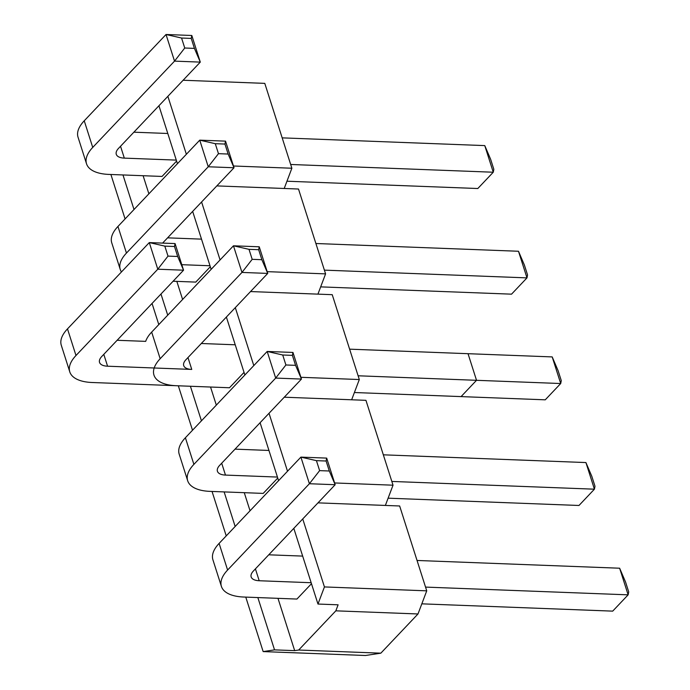 <?xml version="1.0" encoding="UTF-8"?>
<svg xmlns="http://www.w3.org/2000/svg" width="690" height="690" viewBox="0 0 690 690"><rect width="100%" height="100%" fill="white"/><g stroke="black" fill="none" stroke-linecap="round" stroke-linejoin="round"><path stroke-width="1.03" d="M326.103 461.015L316.434 460.653L319.625 470.632L329.294 471.003L326.103 461.015L326.68 458.1L335.176 484.716L253.385 571.018A17.569 7.84 162.3 0 0 251.151 576.909A17.569 7.84 162.3 0 0 259.199 580.739L311.164 582.722M296.924 599.058L311.475 583.706L296.924 599.058L243.76 597.031A48.792 21.778 -17.7 0 1 221.404 586.405L212.908 559.78A48.792 21.778 -17.7 0 1 219.109 543.409L300.9 457.116L326.68 458.1M268.746 554.803L302.669 556.097M417.053 560.47L619.637 568.215L625.528 581.937L628.711 591.917L628.133 594.84L619.637 568.215M425.549 587.095L628.133 594.84L612.694 611.133L421.832 603.836M329.294 471.003L335.176 484.716L309.396 483.733L300.9 457.116L316.434 460.653M221.404 586.405A48.792 21.778 -17.7 0 1 227.605 570.035L309.396 483.733L319.625 470.632M292.387 355.367L282.719 354.996L285.902 364.976L295.57 365.346L292.387 355.367L292.965 352.443L301.461 379.069L219.662 465.362A17.569 7.84 162.3 0 0 217.428 471.261A17.569 7.84 162.3 0 0 225.475 475.082L277.44 477.066M263.201 493.402L277.76 478.049L263.201 493.402L210.036 491.375A48.792 21.778 -17.7 0 1 187.68 480.749L179.184 454.132A48.792 21.778 -17.7 0 1 185.394 437.753L267.185 351.46L292.965 352.443M235.031 449.147L268.945 450.449M383.329 454.822L585.922 462.559L591.804 476.281L594.996 486.26L594.418 489.184L585.922 462.559M391.825 481.439L594.418 489.184L578.979 505.477L388.108 498.18M295.57 365.346L301.461 379.069L275.681 378.086L267.185 351.46L282.719 354.996M187.68 480.749A48.792 21.778 -17.7 0 1 193.89 464.379L275.681 378.086L285.902 364.976M258.664 249.711L249.004 249.34L252.186 259.328L261.855 259.699L258.664 249.711L259.242 246.796L267.737 273.413L185.946 359.706A17.569 7.84 162.3 0 0 183.713 365.605A17.569 7.84 162.3 0 0 191.76 369.426L107.58 366.209A17.569 7.84 162.3 0 1 99.533 362.388A17.569 7.84 162.3 0 1 101.766 356.488L183.557 270.195L157.786 269.212L149.29 242.587L175.062 243.579L183.557 270.195L177.675 256.482L174.492 246.494L164.824 246.123L168.006 256.111L177.675 256.482M117.136 340.282L145.685 341.369A48.792 21.778 -17.7 0 1 151.671 332.106L233.462 245.804L259.242 246.796M201.316 343.499L235.23 344.793L201.316 343.499M476.523 380.311L358.11 375.783L560.703 383.528L545.255 399.821L354.393 392.524L461.075 396.603L476.523 380.311L468.027 353.694L349.614 349.166L552.198 356.911L558.089 370.625L561.272 380.613L560.703 383.528L552.198 356.911M69.785 371.884L61.289 345.259A48.792 21.778 -17.7 0 1 67.491 328.889L75.986 355.505A48.792 21.778 -17.7 0 0 69.785 371.884A48.792 21.778 -17.7 0 0 92.141 382.502L229.485 387.754L244.036 372.393L229.485 387.754L176.321 385.719A48.792 21.778 -17.7 0 1 153.965 375.101A48.792 21.778 -17.7 0 1 160.166 358.722L241.966 272.429L233.462 245.804L249.004 249.34M261.855 259.699L267.737 273.413L241.966 272.429L252.186 259.328M224.949 144.055L215.28 143.692L218.471 153.672L228.14 154.042L224.949 144.055L225.527 141.139L234.022 167.756L162.616 243.096M121.457 271.946A48.792 21.778 -17.7 0 1 120.25 269.445L111.754 242.82A48.792 21.778 -17.7 0 1 117.956 226.449L199.746 140.156L225.527 141.139M167.592 237.843L201.514 239.137M315.891 243.51L518.483 251.255L524.366 264.977L527.557 274.956L526.979 277.88L518.483 251.255M324.386 270.135L526.979 277.88L511.54 294.164L320.678 286.876M195.77 282.098L210.321 266.745L195.77 282.098L173.104 281.235M228.14 154.042L234.022 167.756L208.242 166.773L199.746 140.156L215.28 143.692M120.25 269.445A48.792 21.778 -17.7 0 1 126.451 253.075L208.242 166.773L218.471 153.672M181.798 264.684L210.01 265.762M191.234 38.407L181.565 38.036L184.748 48.015L194.416 48.386L191.234 38.407L191.803 35.483L200.298 62.109L118.508 148.402A17.569 7.84 162.3 0 0 116.274 154.301A17.569 7.84 162.3 0 0 124.321 158.122L176.286 160.106M162.047 176.442L176.606 161.089L162.047 176.442L108.882 174.415A48.792 21.778 -17.7 0 1 86.526 163.789L78.03 137.172A48.792 21.778 -17.7 0 1 84.24 120.793L166.031 34.5L191.803 35.483M133.877 132.187L167.791 133.489M282.176 137.862L484.768 145.599L490.65 159.321L493.833 169.3L493.264 172.224L484.768 145.599M290.671 164.479L493.264 172.224L477.816 188.517L286.954 181.22M194.416 48.386L200.298 62.109L174.527 61.125L166.031 34.5L181.565 38.036M86.526 163.789A48.792 21.778 -17.7 0 1 92.736 147.418L174.527 61.125L184.748 48.015M291.87 168.231L264.788 83.369L183.109 80.247L264.788 83.369L291.87 168.231L284.211 188.482L291.87 168.231L233.462 165.997L291.87 168.231M325.585 273.878L298.503 189.025L216.824 185.903L298.503 189.025L325.585 273.878L317.926 294.13L325.585 273.878L267.177 271.644L325.585 273.878M359.309 379.535L332.226 294.682L250.539 291.56L332.226 294.682L359.309 379.535L351.65 399.786L359.309 379.535L300.892 377.301L359.309 379.535M393.024 485.191L365.942 400.329L284.263 397.207L365.942 400.329L393.024 485.191L334.615 482.957L393.024 485.191L385.365 505.442L393.024 485.191M426.739 590.838L399.657 505.986L317.978 502.863L399.657 505.986L426.739 590.838L324.438 586.931L317.969 604.043L293.811 528.359L317.969 604.043L338.109 604.811L317.969 604.043L324.438 586.931L302.738 518.94L324.438 586.931L426.739 590.838L417.993 613.971L426.739 590.838M380.837 653.171L417.993 613.971L335.832 610.831L298.675 650.032L380.837 653.171L417.993 613.971L335.832 610.831L338.109 604.811L335.832 610.831L298.675 650.032L380.837 653.171L365.459 655.5L263.157 651.593L274.534 649.868L257.844 597.566L274.534 649.868L294.673 650.636L277.984 598.334L294.673 650.636L298.675 650.032L294.673 650.636L274.534 649.868L263.157 651.593L245.769 597.1L263.157 651.593L365.459 655.5L380.837 653.171M148.885 193.812L143.115 175.717L148.885 193.812M182.609 299.469L176.83 281.373L182.609 299.469M216.324 405.125L210.545 387.03L216.324 405.125M250.039 510.773L244.269 492.686L250.039 510.773M235.161 526.479L224.129 491.91L235.161 526.479M212.046 491.452L226.234 535.897L212.046 491.452M167.868 96.324L186.36 154.275L167.868 96.324M269.022 413.293L287.514 471.236L269.022 413.293M110.892 174.492L125.08 218.937L110.892 174.492M177.434 163.694L158.942 105.751L177.434 163.694M134.007 209.518L122.975 174.95L134.007 209.518M278.588 480.654L260.096 422.711L278.588 480.654M167.722 315.166L160.977 294.026L167.722 315.166M152.05 303.445L158.795 324.593L152.05 303.445M178.331 385.796L192.51 430.241L178.331 385.796M211.149 269.35L192.657 211.399L211.149 269.35M201.584 201.98L220.076 259.932L201.584 201.98M235.307 307.637L253.799 365.588L235.307 307.637M244.872 375.006L226.38 317.055L244.872 375.006M201.437 420.822L190.405 386.262L201.437 420.822M67.491 328.889L149.29 242.587L164.824 246.123M75.986 355.505L157.786 269.212L168.006 256.111M175.062 243.579L174.492 246.494M255.412 568.879L259.199 580.739M219.109 543.409L227.605 570.035M221.697 463.223L225.475 475.082M185.394 437.753L193.89 464.379M187.973 357.567L191.76 369.426M151.671 332.106L160.166 358.722M117.956 226.449L126.451 253.075M120.543 146.263L124.321 158.122M84.24 120.793L92.736 147.418M103.793 354.349L107.58 366.209"/></g></svg>
